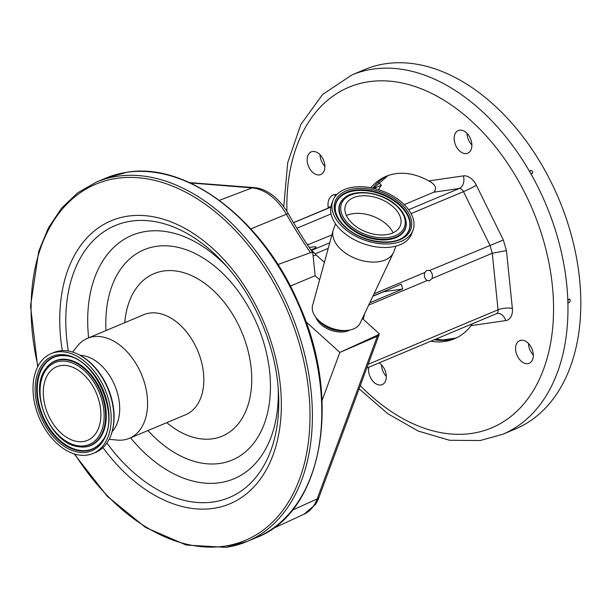 <?xml version="1.0" encoding="UTF-8"?>
<svg xmlns="http://www.w3.org/2000/svg" width="611" height="611" viewBox="0 0 611 611"><rect width="100%" height="100%" fill="white"/><g stroke="black" fill="none" stroke-linecap="round" stroke-linejoin="round"><path stroke-width="0.92" d="M72.579 352.081L77.544 345.918A54.226 35.858 67.3 0 1 87.465 338.318A54.226 35.858 67.3 0 1 93.338 336.692A54.226 35.858 67.3 0 1 143.157 378.728A54.226 35.858 67.3 0 1 129.402 438.324A54.226 35.858 67.3 0 1 123.529 439.943A54.226 35.858 67.3 0 1 117.022 440.073L109.148 439.286M80.194 355.335A43.205 28.572 67.3 0 1 114.853 385.625A43.205 28.572 67.3 0 1 112.164 431.58M51.156 353.632L53.844 352.501A54.135 35.805 67.3 0 1 59.702 350.882A54.135 35.805 67.3 0 1 71.281 351.707C77.841 353.532 84.035 357.038 89.863 362.208A53.249 35.209 67.3 0 1 114.036 419.864C113.646 427.647 111.805 434.513 108.506 440.478A54.135 35.805 67.3 0 1 95.713 452.354L93.032 453.484A54.135 35.805 67.3 0 1 87.167 455.103A54.135 35.805 67.3 0 1 37.424 413.128A54.135 35.805 67.3 0 1 51.156 353.632A54.135 35.805 67.3 0 1 57.022 352.012A54.135 35.805 67.3 0 1 106.765 393.98A54.135 35.805 67.3 0 1 93.032 453.484M71.281 351.707A54.135 35.805 67.3 0 1 107.796 388.588A54.135 35.805 67.3 0 1 108.506 440.478M60.985 365.561A39.906 26.388 67.3 0 1 97.645 396.501A39.906 26.388 67.3 0 1 87.526 440.355A39.906 26.388 67.3 0 1 83.203 441.547A39.906 26.388 67.3 0 1 46.543 410.615A39.906 26.388 67.3 0 1 56.663 366.753A39.906 26.388 67.3 0 1 60.985 365.561M277.906 264.54L310.503 252.671L312.794 252.748L315.139 275.691L290.317 286.101M322.028 400.587L339.846 352.417L305.882 321.653M318.889 497.575A8.47 5.186 20.3 0 1 317.162 498.92A49.186 32.528 -112.7 0 1 304.018 514.225L315.177 504.747A48.483 32.062 -112.7 0 0 318.889 497.575L378.95 335.156L377.308 336.294A5.087 3.498 -113.3 0 0 377.583 335.111L339.846 352.417L377.308 336.294L317.162 498.92L292.264 510.216M312.794 252.748A383.601 253.68 67.3 0 1 288.224 213.621A48.483 32.062 -112.7 0 0 256.643 187.928L254.031 187.608A8.47 6.011 94.6 0 0 252.076 187.898L219.372 200.347M378.95 335.156L379.21 333.705L377.583 335.111M315.139 275.691L319.629 279.762M362.376 318.461L379.21 333.705M315.925 317.453A20.331 12.449 20.3 0 0 320.798 324.296A20.331 12.449 20.3 0 0 349.866 330.009M395.913 246.149L393.874 251.656A32.192 19.712 -159.7 0 1 393.469 252.626L360.207 323.059A25.418 15.558 -159.7 0 1 347.598 330.36L344.123 330.742A20.476 12.533 -159.7 0 1 321.165 323.082A20.476 12.533 -159.7 0 1 319.813 321.753L317.422 319.202A25.418 15.558 -159.7 0 1 312.595 305.454L333.163 230.324A32.192 19.712 -159.7 0 1 333.484 229.324L335.523 223.817M347.598 330.36A25.418 15.558 -159.7 0 1 319.102 320.851A25.418 15.558 -159.7 0 1 317.422 319.202M393.469 252.626A32.192 19.712 -159.7 0 1 371.221 262.027A32.192 19.712 -159.7 0 1 341.412 249.83A32.192 19.712 -159.7 0 1 333.163 230.324M413.028 230.171L411.722 233.685A42.701 26.143 -159.7 0 1 382.73 247.486A42.701 26.143 -159.7 0 1 342.137 231.264A42.701 26.143 -159.7 0 1 331.628 204.066L332.926 200.545A42.701 26.143 -159.7 0 1 361.918 186.745A42.701 26.143 -159.7 0 1 402.512 202.974A42.701 26.143 -159.7 0 1 413.028 230.171A42.701 26.143 -159.7 0 1 384.036 243.972A42.701 26.143 -159.7 0 1 343.435 227.743A42.701 26.143 -159.7 0 1 332.926 200.545M352.753 223.832A29.229 17.895 -159.7 0 1 345.559 205.22A29.229 17.895 -159.7 0 1 365.409 195.772A29.229 17.895 -159.7 0 1 393.194 206.877A29.229 17.895 -159.7 0 1 400.388 225.497A29.229 17.895 -159.7 0 1 380.546 234.945A29.229 17.895 -159.7 0 1 352.753 223.832M346.376 215.523A29.229 17.895 -159.7 0 1 386.687 224.474A29.229 17.895 -159.7 0 1 393.072 232.791M369.77 302.812L402.718 288.995L401.297 284.153L372.97 296.037M383.456 291.638A88.114 58.266 67.3 0 1 383.502 291.783L402.718 288.995M383.502 291.783L372.87 296.243M310.9 249.975A12.281 1.55 -16.3 0 0 316.108 247.073A12.281 1.55 -16.3 0 0 312.817 246.959A12.281 1.55 -16.3 0 0 309.311 247.623M306.959 244.102A5.087 3.361 -112.7 0 0 308.692 244.423L307.509 244.919M331.895 234.952L308.692 244.423M296.87 228.239L331.055 213.903M408.629 209.71L459.167 188.516L433.886 192.19C437.201 188.241 435.498 184.484 428.777 180.909A88.114 58.266 -112.7 0 0 395.691 173.684A88.114 58.266 -112.7 0 0 386.152 176.319A88.114 58.266 -112.7 0 0 370.808 187.737M373.909 188.387L381.424 185.232A88.114 58.266 67.3 0 0 378.56 189.654M430.801 341.213A88.114 58.266 -112.7 0 0 444.755 341.473A88.114 58.266 -112.7 0 0 454.294 338.838A88.114 58.266 -112.7 0 0 471.089 325.625L472.364 323.792M388 175.601L373.504 188.295M433.886 192.19L404.245 204.616M428.777 180.909L463.367 175.892A15.252 10.082 67.3 0 1 476.336 185.225L503.349 239.986L506.45 250.594L492.275 253.252L431.855 278.585A5.377 3.979 81.7 0 0 429.495 270.52L426.677 270.429L424.905 272.445A5.377 3.979 81.7 0 0 427.265 280.51L368.7 305.072M424.905 272.445L374.031 293.776M324.395 262.356L316.04 254.932L313.115 255.91M363.224 319.232L364.698 313.542M521.023 340.251A12.281 8.126 67.3 0 1 532.311 349.775A12.281 8.126 67.3 0 1 529.195 363.278A12.281 8.126 67.3 0 1 527.866 363.644A12.281 8.126 67.3 0 1 516.578 354.12A12.281 8.126 67.3 0 1 519.694 340.617A12.281 8.126 67.3 0 1 521.023 340.251M379.118 362.888A12.281 8.126 67.3 0 1 386.144 374.551A12.281 8.126 67.3 0 1 382.18 384.609A12.281 8.126 67.3 0 1 380.852 384.976A12.281 8.126 67.3 0 1 371.633 379.568A12.281 8.126 67.3 0 1 368.83 367.203M312.58 151.513A12.281 8.126 67.3 0 1 323.868 161.037A12.281 8.126 67.3 0 1 320.752 174.54A12.281 8.126 67.3 0 1 319.423 174.906A12.281 8.126 67.3 0 1 308.135 165.382A12.281 8.126 67.3 0 1 311.251 151.879A12.281 8.126 67.3 0 1 312.58 151.513M459.594 130.174A12.281 8.126 67.3 0 1 470.882 139.698A12.281 8.126 67.3 0 1 467.766 153.201A12.281 8.126 67.3 0 1 466.437 153.567A12.281 8.126 67.3 0 1 455.149 144.043A12.281 8.126 67.3 0 1 458.265 130.548A12.281 8.126 67.3 0 1 459.594 130.174M533.311 355.014A12.281 8.126 67.3 0 1 528.469 343.474M386.297 376.353A12.281 8.126 67.3 0 1 381.455 364.805M324.869 166.276A12.281 8.126 67.3 0 1 320.027 154.736M471.883 144.944A12.281 8.126 67.3 0 1 467.041 133.397M567.833 300.727L567.871 302.109A194.863 128.868 67.3 0 1 502.609 434.329L515.501 428.922A194.863 128.868 67.3 0 0 564.938 214.759A194.863 128.868 67.3 0 0 385.9 63.689A194.863 128.868 67.3 0 0 364.798 69.517L351.905 74.924A194.863 128.868 67.3 0 1 373 69.096A194.863 128.868 67.3 0 1 529.79 171.867L530.524 173.142A194.863 128.868 67.3 0 1 567.833 300.727L568.963 299.214L569.605 299.169M529.79 171.867L530.409 170.423C532.677 170.79 533.281 171.851 532.234 173.608L530.524 173.142M568.963 299.214C570.659 299.665 570.697 300.811 569.078 302.644L568.436 302.682M569.078 302.644L567.871 302.109M378.43 182.529L381.424 185.232M427.265 280.51L429.678 280.67L431.855 278.585M428.968 280.869L429.678 280.67M503.349 239.986L429.495 270.52M328.229 248.349L315.2 253.809L316.04 254.932M315.2 253.809L311.633 250.38L329.749 242.788M126.851 172.317A194.863 128.868 67.3 0 1 305.89 323.387A194.863 128.868 67.3 0 1 256.46 537.55C322.471 512.744 342.572 400.258 299.085 304.53C263.983 220.792 187.768 161.816 127.08 172.249L105.749 178.145A194.863 128.868 67.3 0 1 126.851 172.317M37.661 366.829L30.55 305.974L38.768 251.144L48.437 227.888L61.505 208.267L77.628 192.847L96.37 182.078A194.863 128.868 67.3 0 1 117.472 176.251A194.863 128.868 67.3 0 1 296.511 327.32A194.863 128.868 67.3 0 1 247.081 541.483A194.863 128.868 67.3 0 1 225.978 547.311M37.974 366.233A193.168 127.745 67.3 0 1 116.777 178.351A193.168 127.745 67.3 0 1 299.26 343.588A193.168 127.745 67.3 0 1 224.336 546.188A193.168 127.745 67.3 0 1 74.794 454.057M62.291 350.645A153.468 101.487 67.3 0 1 127.829 216.149A153.468 101.487 67.3 0 1 272.812 347.43A153.468 101.487 67.3 0 1 213.285 508.39A153.468 101.487 67.3 0 1 102.961 447.634M68.34 351.05A147.48 97.531 67.3 0 1 131.212 221.136A147.48 97.531 67.3 0 1 224.649 264.112C255.177 297.282 276.218 347.46 278.479 392.491A147.48 97.531 67.3 0 1 213.331 501.967A147.48 97.531 67.3 0 1 106.91 443.028M88.633 337.822A131.984 87.281 67.3 0 1 146.243 231.393A131.984 87.281 67.3 0 1 227.307 267.099M278.211 388.504A131.984 87.281 67.3 0 1 219.731 482.721A131.984 87.281 67.3 0 1 130.571 437.835M106.001 330.543A114.013 75.397 67.3 0 1 156.393 246.34A114.013 75.397 67.3 0 1 264.105 343.871A114.013 75.397 67.3 0 1 219.884 463.451A114.013 75.397 67.3 0 1 147.938 430.549M124.812 322.654A88.114 58.266 67.3 0 1 163.603 271.001A88.114 58.266 67.3 0 1 246.844 346.376A88.114 58.266 67.3 0 1 212.666 438.79A88.114 58.266 67.3 0 1 166.75 422.659M87.465 338.318L143.722 314.726A54.226 35.858 67.3 0 1 149.596 313.099A54.226 35.858 67.3 0 1 199.415 355.136A54.226 35.858 67.3 0 1 185.66 414.732L129.402 438.324M57.846 354.831A51.171 33.842 67.3 0 1 106.192 398.609A51.171 33.842 67.3 0 1 86.342 452.277A51.171 33.842 67.3 0 1 37.997 408.507A51.171 33.842 67.3 0 1 57.846 354.831M58.771 355.785A49.926 33.017 67.3 0 1 65.957 355.816C96.11 357.748 121.604 418.535 101.846 441.402A49.926 33.017 67.3 0 1 86.571 450.849A49.926 33.017 67.3 0 1 39.41 408.14A49.926 33.017 67.3 0 1 58.771 355.785M101.984 441.203A49.659 32.841 67.3 0 1 86.938 450.406A49.659 32.841 67.3 0 1 40.02 407.934A49.659 32.841 67.3 0 1 59.282 355.854A49.659 32.841 67.3 0 1 66.194 355.846M46.039 368.441A45.917 30.367 67.3 0 1 46.184 368.242A45.917 30.367 67.3 0 1 60.336 359.405A45.917 30.367 67.3 0 1 103.717 398.685A45.917 30.367 67.3 0 1 85.907 446.847A45.917 30.367 67.3 0 1 79.124 446.786A45.917 30.367 67.3 0 1 78.872 446.748M78.628 446.717C50.537 444.281 27.938 390.383 45.894 368.647A45.642 30.183 67.3 0 1 59.962 359.864A45.642 30.183 67.3 0 1 103.076 398.907A45.642 30.183 67.3 0 1 85.372 446.771A45.642 30.183 67.3 0 1 78.628 446.717L79.124 446.786M59.733 361.292A44.389 29.359 67.3 0 1 101.67 399.266A44.389 29.359 67.3 0 1 84.455 445.816A44.389 29.359 67.3 0 1 42.518 407.85A44.389 29.359 67.3 0 1 59.733 361.292M288.224 213.621A8.47 1.161 150.3 0 0 286.406 214.247A49.186 32.528 -112.7 0 0 252.076 187.898L193.213 183.193L191.831 183.72M195.528 182.949A8.47 6.011 94.6 0 0 195.169 182.903A8.47 6.011 94.6 0 0 193.213 183.193A165.253 109.285 -112.7 0 0 190.311 183.01M310.503 252.671A382.898 253.214 67.3 0 1 286.406 214.247L250.8 228.904M254.39 187.646A8.47 6.011 94.6 0 0 254.031 187.608L189.486 182.628M345.078 227.055A40.326 24.684 -159.7 0 1 346.04 190.968A40.326 24.684 -159.7 0 1 400.869 203.662A40.326 24.684 -159.7 0 1 399.915 239.749A40.326 24.684 -159.7 0 1 345.078 227.055M335.37 210.337A39.073 23.921 -159.7 0 1 356.885 189.937A39.073 23.921 -159.7 0 1 399.777 204.647A39.073 23.921 -159.7 0 1 404.795 236.014C393.606 246.897 361.475 242.338 345.62 227.055C339.701 221.594 336.287 216.019 335.37 210.337M335.416 210.581A38.821 23.76 -159.7 0 1 356.984 190.556A38.821 23.76 -159.7 0 1 399.426 205.174A38.821 23.76 -159.7 0 1 404.612 236.174M406.071 221.251A35.064 21.461 -159.7 0 1 406.109 221.503A35.064 21.461 -159.7 0 1 386.809 239.802A35.064 21.461 -159.7 0 1 348.323 226.605A35.064 21.461 -159.7 0 1 343.817 198.46A35.064 21.461 -159.7 0 1 344.008 198.3M344.199 198.132C354.953 188.043 382.639 192.251 396.722 205.624C402.015 210.459 405.124 215.584 406.032 221.006A34.804 21.309 -159.7 0 1 386.878 239.168A34.804 21.309 -159.7 0 1 348.667 226.07A34.804 21.309 -159.7 0 1 344.199 198.132L343.817 198.46M349.767 225.092A33.552 20.537 -159.7 0 1 350.561 195.062A33.552 20.537 -159.7 0 1 396.188 205.624A33.552 20.537 -159.7 0 1 395.386 235.655A33.552 20.537 -159.7 0 1 349.767 225.092M372.809 188.135A88.114 58.266 67.3 0 1 387.924 175.624M456.035 338.051A88.114 58.266 67.3 0 1 448.268 339.999A88.114 58.266 67.3 0 1 434.322 339.739M330.826 207.144L293.532 222.71M463.367 175.892A10.166 7.515 -98.3 0 1 459.167 188.516A5.087 3.361 -112.7 0 1 463.489 191.633L411.081 213.606M360.291 385.617A184.698 122.139 -112.7 0 0 471.646 433.428A184.698 122.139 -112.7 0 0 543.286 239.718A184.698 122.139 -112.7 0 0 368.8 81.729A184.698 122.139 -112.7 0 0 286.91 211.414M328.229 208.076L328.092 206.739A15.252 10.082 67.3 0 1 334.759 194.55L337.135 194.206M506.45 250.594L512.354 308.418A15.252 10.082 67.3 0 1 505.687 320.599L471.089 325.625M293.494 222.641L330.001 207.335A5.087 3.361 -112.7 0 1 330.559 207.182A10.166 7.515 81.7 0 0 330.834 207.053M335.164 196.436A10.166 7.515 81.7 0 0 334.759 194.55M505.687 320.599A10.166 7.515 81.7 0 0 497.194 313.489L496.376 313.718A5.087 3.361 -112.7 0 0 498.049 309.808L492.275 253.252L489.915 245.187L463.489 191.633A10.166 0.703 -26.3 0 0 476.336 185.225M368.189 364.263L498.049 309.808A10.166 3.185 -5.8 0 1 512.354 308.418M329.963 207.35A10.166 3.185 -5.8 0 0 328.092 206.739M74.152 453.858L107.208 496.231L145.609 527.492L186.233 545.043L225.749 547.372L247.081 541.483L256.46 537.55M96.37 182.078L105.749 178.145M45.894 368.647L46.184 368.242M304.018 514.225L272.391 528.805M406.032 221.006L406.109 221.503M359.108 388.81L387.702 413.624L418.283 431.083L449.559 440.271L480.139 440.539L502.609 434.329M435.834 339.105L442.7 339.953L456.104 338.02M496.376 313.718L366.783 368.059M283.741 206.747L287.705 162.709L300.872 124.423L322.684 94.4L351.905 74.924M330.001 207.335L331.338 206.266"/></g></svg>
